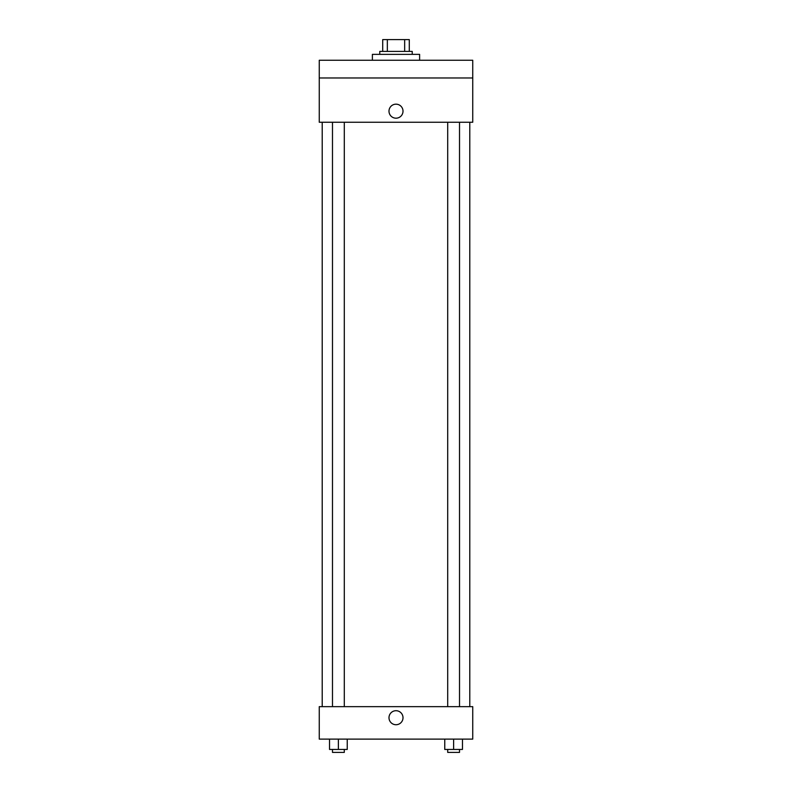 <?xml version="1.0" encoding="UTF-8"?>
<svg xmlns="http://www.w3.org/2000/svg" width="792" height="792" viewBox="0 0 792 792"><rect width="100%" height="100%" fill="white"/><g stroke="black" fill="none" stroke-linecap="round" stroke-linejoin="round"><path stroke-width="1.19" d="M387.337 51.411L387.337 39.6L382.714 39.6L382.714 51.411L382.714 39.6M387.337 39.6L409.286 39.6L409.286 51.411M404.663 51.411L404.663 39.6M379.764 54.361L379.764 51.411L412.236 51.411L412.236 54.361M419.612 60.261L419.612 54.361L372.388 54.361L372.388 60.261M319.255 60.261L472.745 60.261L472.745 77.972L319.255 77.972L319.255 60.261M472.745 77.972L472.745 122.245L319.255 122.245L319.255 77.972M396 118.186A7.009 7.009 0 0 1 389.931 107.672A7.009 7.009 0 0 1 402.069 107.672A7.009 7.009 0 0 1 396 118.186M319.255 706.652L472.745 706.652L472.745 739.114L319.255 739.114L319.255 706.652M396 724.729A7.009 7.009 0 0 1 389.931 714.216A7.009 7.009 0 0 1 402.069 714.216A7.009 7.009 0 0 1 396 724.729M444.757 739.114L444.757 749.45L462.469 749.45L462.469 739.114L462.469 749.45M453.618 749.45L453.618 739.114M459.518 749.45L459.518 752.4L447.708 752.4L447.708 749.45M329.531 739.114L329.531 749.45L347.243 749.45L347.243 739.114L347.243 749.45M338.382 749.45L338.382 739.114M344.292 749.45L344.292 752.4L332.482 752.4L332.482 749.45M469.785 706.652L469.785 122.245M322.215 706.652L322.215 122.245M447.708 122.245L447.708 706.652M459.518 122.245L459.518 706.652M344.292 706.652L344.292 122.245M332.482 706.652L332.482 122.245"/></g></svg>
